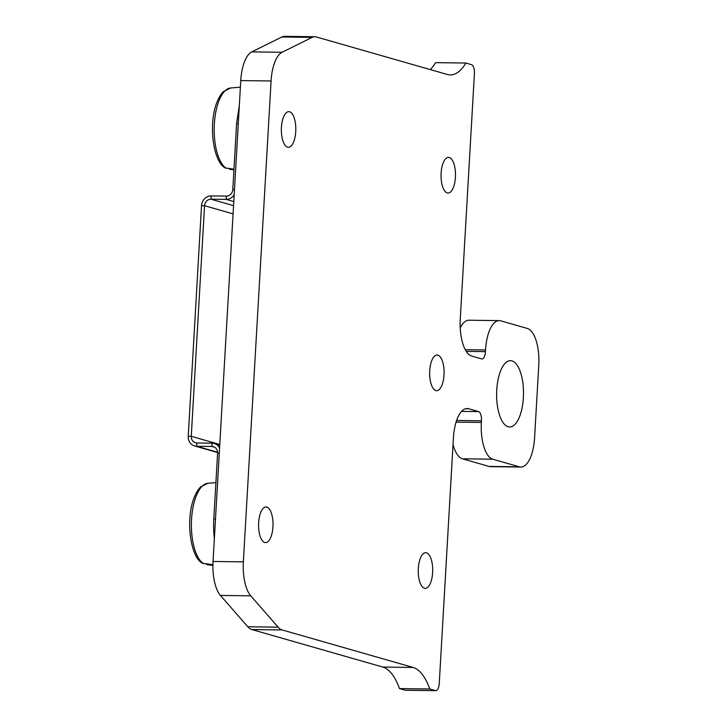 <?xml version="1.0" encoding="UTF-8"?>
<svg xmlns="http://www.w3.org/2000/svg" width="727" height="727" viewBox="0 0 727 727"><rect width="100%" height="100%" fill="white"/><g stroke="black" fill="none" stroke-linecap="round" stroke-linejoin="round"><path stroke-width="1.09" d="M443.943 189.765A17.83 7.225 -89.3 0 1 441.453 169.764A17.83 7.225 -89.3 0 1 448.495 157.377A17.83 7.225 -89.3 0 1 452.594 160.649A17.83 7.225 -89.3 0 1 455.084 180.65A17.83 7.225 -89.3 0 1 448.041 193.028A17.83 7.225 -89.3 0 1 443.943 189.765M460.209 327.886A33.169 13.44 -89.3 0 1 468.951 320.225L499.276 320.616A33.169 13.44 -89.3 0 1 500.749 320.834L527.357 328.459A33.169 13.44 -89.3 0 1 538.771 365.218L534.59 437.69A33.169 13.44 90.7 0 1 520.85 467.043A33.169 13.44 90.7 0 1 519.378 466.825L492.77 459.2A33.169 13.44 90.7 0 1 481.356 422.442L481.456 420.797A8.288 3.362 90.7 0 0 478.602 411.609L468.624 408.747A33.169 13.44 90.7 0 0 467.152 408.529A33.169 13.44 90.7 0 0 453.412 437.881L439.262 683.316A8.288 3.362 -89.3 0 1 435.827 690.65A8.288 3.362 -89.3 0 1 435.464 690.595L405.139 690.205A8.288 3.362 -89.3 0 0 405.512 690.259L435.827 690.65M520.85 467.043L490.534 466.652A33.169 13.44 -89.3 0 1 489.062 466.434L519.378 466.825M453.03 444.506A33.169 13.44 -89.3 0 0 462.445 458.81L489.062 466.434M220.426 595.431A33.169 13.44 -89.3 0 1 213.038 561.471L240.764 80.579A33.169 13.44 -89.3 0 1 251.769 51.881L282.085 52.271A33.169 13.44 90.7 0 0 271.08 80.97L243.354 561.862A33.169 13.44 -89.3 0 0 250.742 595.822L220.426 595.431L247.816 626.765A33.169 13.44 -89.3 0 0 251.833 629.555L382.802 667.059A66.33 26.872 -89.3 0 1 399.459 688.578L405.139 690.205M430.293 69.592A66.33 26.872 -89.3 0 0 435.546 62.649L465.871 63.04A66.33 26.872 90.7 0 1 450.258 74.908A66.33 26.872 90.7 0 1 447.314 74.472L316.345 36.959A33.169 13.44 90.7 0 0 314.873 36.741L284.557 36.35A33.169 13.44 -89.3 0 0 281.822 37.004L251.769 51.881M466.234 351.368L485.445 351.614A8.288 3.362 90.7 0 1 482.01 358.956A8.288 3.362 90.7 0 1 481.637 358.902L471.659 356.039A33.169 13.44 -89.3 0 1 460.255 319.289L474.404 73.854A8.288 3.362 90.7 0 0 471.55 64.667L465.871 63.04M485.445 351.614L485.536 349.969A33.169 13.44 -89.3 0 1 499.276 320.616M382.802 667.059L413.127 667.45A66.33 26.872 -89.3 0 1 429.775 688.969L435.464 690.595M429.775 688.969L399.459 688.578M282.085 52.271L312.137 37.395A33.169 13.44 90.7 0 1 314.873 36.741M514.78 424.568A33.169 13.44 90.7 0 0 523.331 387.573A33.169 13.44 90.7 0 0 510.49 360.665A33.169 13.44 90.7 0 0 505.347 363.091A33.169 13.44 90.7 0 0 496.795 400.086A33.169 13.44 90.7 0 0 509.636 426.994A33.169 13.44 90.7 0 0 514.78 424.568M250.742 595.822L278.132 627.156A33.169 13.44 90.7 0 0 282.158 629.946L413.127 667.45M441.198 358.311A17.83 7.225 -89.3 0 1 443.688 378.313A17.83 7.225 -89.3 0 1 436.645 390.69A17.83 7.225 -89.3 0 1 432.547 387.427A17.83 7.225 -89.3 0 1 430.057 367.426A17.83 7.225 -89.3 0 1 437.1 355.04A17.83 7.225 -89.3 0 1 441.198 358.311M429.802 555.973A17.83 7.225 -89.3 0 1 432.292 575.966A17.83 7.225 -89.3 0 1 425.24 588.352A17.83 7.225 -89.3 0 1 421.151 585.09A17.83 7.225 -89.3 0 1 418.652 565.088A17.83 7.225 -89.3 0 1 425.704 552.702A17.83 7.225 -89.3 0 1 429.802 555.973M292.899 114.911A17.83 7.225 -89.3 0 1 295.398 134.913A17.83 7.225 -89.3 0 1 288.346 147.299A17.83 7.225 -89.3 0 1 284.257 144.028A17.83 7.225 -89.3 0 1 281.758 124.026A17.83 7.225 -89.3 0 1 288.81 111.649A17.83 7.225 -89.3 0 1 292.899 114.911M270.108 510.236A17.83 7.225 -89.3 0 1 272.607 530.237A17.83 7.225 -89.3 0 1 265.555 542.615A17.83 7.225 -89.3 0 1 261.456 539.352A17.83 7.225 -89.3 0 1 258.966 519.351A17.83 7.225 -89.3 0 1 266.018 506.964A17.83 7.225 -89.3 0 1 270.108 510.236M217.6 452.249L196.753 446.278A9.951 9.042 106 0 1 194.591 445.96A9.951 9.042 106 0 1 188.229 436.273L201.524 205.668A9.951 9.042 106 0 1 211.194 195.908L226.351 196.099A6.634 6.025 -74 0 0 232.794 189.593L236.593 123.708L239.347 105.179M234.176 194.8A9.951 9.042 106 0 1 226.161 199.398L211.003 199.198L233.549 205.659M214.365 538.498A46.428 18.811 90.7 0 1 213.802 519.023L217.6 453.139A6.634 6.025 106 0 0 213.365 446.687A6.634 6.025 106 0 0 211.92 446.469L196.753 446.278L196.944 442.979A6.634 6.025 106 0 1 195.499 442.77A6.634 6.025 106 0 1 191.265 436.318L204.56 205.714A6.634 6.025 106 0 1 211.003 199.198L211.194 195.908M196.944 442.979L212.111 443.179A9.951 9.042 106 0 1 214.274 443.497A9.951 9.042 106 0 1 219.581 447.977M225.261 167.955L233.976 169.173M228.641 168.591L230.386 169.491L233.93 169.873M202.47 563.28L212.911 564.688M205.841 563.916L207.595 564.806L212.902 565.388M465.253 349.705L485.536 349.969M461.59 411.391L478.602 411.609M456.62 420.479L481.456 420.797M465.671 408.71L468.624 408.747M281.822 37.004L312.137 37.395M240.764 80.579L271.08 80.97M243.354 561.862L213.038 561.471M247.816 626.765L278.132 627.156M251.833 629.555L282.158 629.946M456.083 422.123L481.356 422.442M462.445 458.81L492.77 459.2M238.274 123.726L236.593 123.708M226.351 196.099L226.161 199.398L233.785 201.579M232.794 189.593L234.476 189.611M201.524 205.668L204.56 205.714L233.076 213.874M188.229 436.273L191.265 436.318L219.781 444.488M214.701 447.269L211.92 446.469L212.111 443.179M217.6 453.139L219.281 453.157M213.802 519.023L215.483 519.051M225.243 167.946C211.284 161.103 206.168 110.25 223.316 91.647L230.595 87.985A40.767 16.521 90.7 0 0 224.916 90.939A40.767 16.521 90.7 0 0 214.201 131.723A40.767 16.521 90.7 0 0 226.397 168.346M202.442 563.271C188.493 556.428 183.377 505.574 200.525 486.972L207.795 483.301A40.767 16.521 90.7 0 0 202.124 486.263A40.767 16.521 90.7 0 0 191.41 527.048A40.767 16.521 90.7 0 0 203.596 563.67M217.609 452.548L194.591 445.96M214.274 443.497L219.745 445.06M230.595 87.985L240.383 87.167M207.795 483.301L215.901 482.628"/></g></svg>
